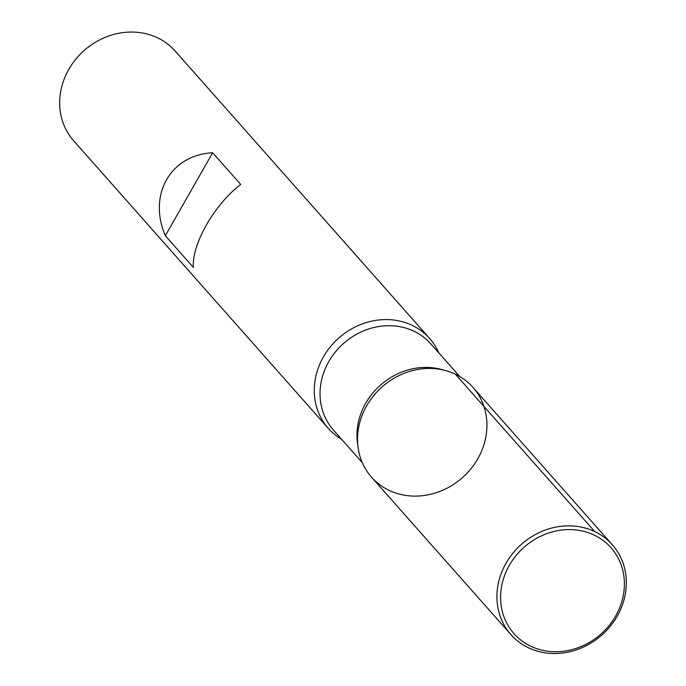 <?xml version="1.0" encoding="UTF-8"?>
<svg xmlns="http://www.w3.org/2000/svg" width="686" height="686" viewBox="0 0 686 686"><rect width="100%" height="100%" fill="white"/><g stroke="black" fill="none" stroke-linecap="round" stroke-linejoin="round"><path stroke-width="1.03" d="M341.551 439.229A67.734 60.617 -41.5 0 1 328.268 428.313A67.734 60.617 -41.5 0 1 338.79 338.026A67.734 60.617 -41.5 0 1 429.685 338.507A67.734 60.617 -41.5 0 1 438.911 353.007M429.685 338.507L175.084 50.978A67.734 60.617 138.5 0 0 157.514 37.79A67.734 60.617 138.5 0 0 75.692 59.348A67.734 60.617 138.5 0 0 73.668 140.784L328.268 428.313M212.651 152.764C170.488 154.907 147.739 194.781 165.326 235.735L193.375 267.42C191.626 244.345 214.366 204.471 240.709 184.44L212.651 152.764L165.326 235.735M389.108 490.361A67.734 60.617 138.5 0 0 486.94 426.16A67.734 60.617 138.5 0 0 390.677 380.293A67.734 60.617 138.5 0 0 389.108 490.361M510.916 634.584L371.529 477.173A67.734 60.617 -41.5 0 1 382.059 386.887A67.734 60.617 -41.5 0 1 472.954 387.367L612.332 544.778A67.734 60.617 -41.5 0 1 610.308 626.215A67.734 60.617 -41.5 0 1 528.486 647.773A67.734 60.617 -41.5 0 1 510.916 634.584A67.734 60.617 -41.5 0 1 521.437 544.298A67.734 60.617 -41.5 0 1 612.332 544.778M530.793 646.238A64.801 57.993 -41.5 0 1 532.302 540.937A64.801 57.993 -41.5 0 1 624.389 584.815A64.801 57.993 -41.5 0 1 530.793 646.238M594.762 531.59L455.375 374.179M459.671 376.46L430.834 343.883A65.024 58.19 138.5 0 0 343.575 343.429A65.024 58.19 138.5 0 0 333.465 430.105L362.311 462.673M357.895 445.849A65.024 58.19 -41.5 0 1 380.49 385.12A65.024 58.19 -41.5 0 1 443.508 370.037"/></g></svg>
